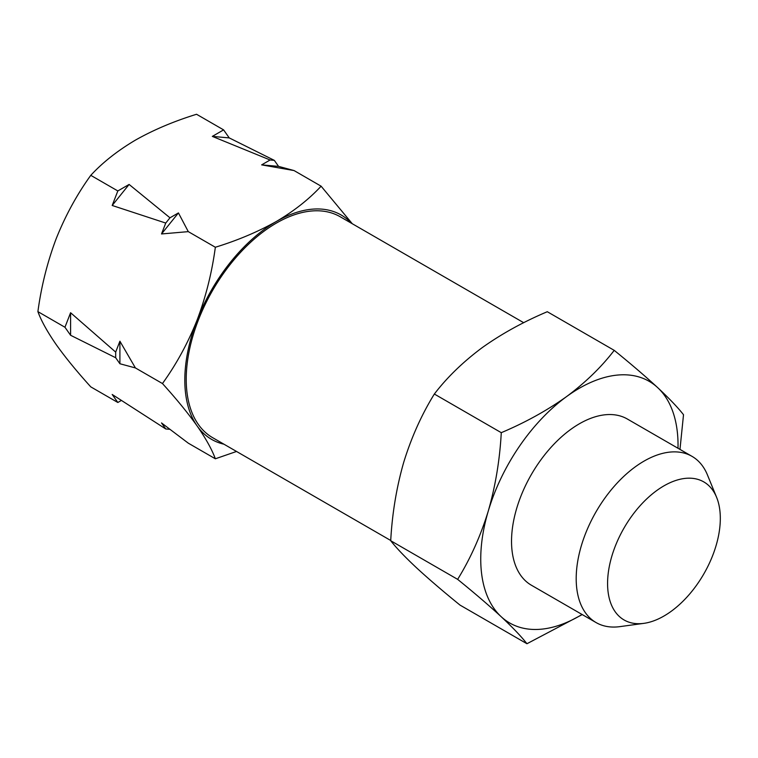 <?xml version="1.0" encoding="UTF-8"?>
<svg xmlns="http://www.w3.org/2000/svg" width="758" height="758" viewBox="0 0 758 758"><rect width="100%" height="100%" fill="white"/><g stroke="black" fill="none" stroke-linecap="round" stroke-linejoin="round"><path stroke-width="1.14" d="M643.826 623.36L619.836 626.639A95.963 55.4 -60 0 1 596.072 622.564A95.963 55.4 -60 0 1 579.804 551.35A95.963 55.4 -60 0 1 635.223 466.871A95.963 55.4 -60 0 1 692.026 456.363A95.963 55.4 -60 0 1 707.432 474.906L716.604 497.324A79.713 46.03 -60 0 1 671.275 611.251A79.713 46.03 -60 0 1 643.826 623.36A79.713 46.03 -60 0 1 607.963 575.654A79.713 46.03 -60 0 1 656.608 490.644A79.713 46.03 -60 0 1 716.604 497.324M596.072 622.564L531.405 585.233A95.963 55.4 -60 0 1 515.137 514.028A95.963 55.4 -60 0 1 570.566 429.54A95.963 55.4 -60 0 1 627.368 419.032L692.026 456.363M390.721 540.482L212.638 437.669A127.543 73.64 -60 0 1 193.082 335.462A127.543 73.64 -60 0 1 276.405 223.07A127.543 73.64 -60 0 1 340.181 216.75L523.712 322.709M121.422 400.413L117.831 402.489L112.193 394.473L165.746 428.962L161.52 422.945L188.297 443.174L215.348 458.789L236.534 451.465M169.982 429.341L165.746 428.962M64.951 327.257L70.589 312.722L115.68 352.1L119.906 341.204L135.407 367.933L119.906 363.745L115.68 357.738L70.589 335.273L64.951 327.257L37.9 311.633C41.283 320.871 47.366 331.833 56.158 344.53C65.368 357.454 76.909 371.562 90.78 386.874L117.831 402.489M135.407 367.933L162.458 383.548C176.33 398.86 187.87 412.968 197.08 425.892C205.882 438.588 211.965 449.56 215.348 458.789M188.297 231.635L161.52 233.957L165.746 223.06L112.193 205.475L117.831 190.95L129.106 184.44L169.972 217.802L178.433 212.922L188.297 231.635L215.348 247.25C211.946 272.52 205.863 296.814 197.08 320.122C187.842 343.232 176.301 364.371 162.458 383.548M37.9 311.633C41.292 286.363 47.384 262.069 56.158 238.761C65.396 215.651 76.937 194.512 90.78 175.335L117.831 190.95M294.066 170.569L261.652 164.874L270.104 159.985L212.325 136.393L223.601 129.883L229.238 137.909L274.33 160.364L278.565 166.381L294.066 170.569L321.108 186.184C309.018 199.221 294.123 210.98 276.405 221.44C258.023 231.768 237.671 240.371 215.348 247.25M90.78 175.335C102.69 162.439 117.585 150.69 135.493 140.078C153.609 129.855 173.961 121.252 196.549 114.268L223.601 129.883M352.29 223.743L321.108 186.184M223.951 444.197A129.542 74.786 -60 0 1 197.08 425.892A129.542 74.786 -60 0 1 197.08 320.122A129.542 74.786 -60 0 1 276.405 221.44A129.542 74.786 -60 0 1 351.504 223.278M212.325 136.393L229.238 137.909M270.104 159.985L274.33 160.364M261.652 164.874L278.565 166.381M112.193 205.475L129.106 184.44M165.746 223.06L169.972 217.802M161.52 233.957L178.433 212.922M70.589 335.273L70.589 312.722M115.68 357.738L115.68 352.1M119.906 363.745L119.906 341.204M526.943 643.731L460.011 605.092C443.051 591.325 428.564 578.894 416.549 567.818C404.971 556.978 396.358 547.949 390.711 540.719C392.189 513.507 396.529 487.366 403.72 462.285C411.395 437.413 421.6 414.664 434.343 394.027C447.012 377.465 462.901 362.049 482.003 347.789C501.351 333.975 523.105 321.951 547.285 311.718L614.217 350.357C601.35 367.118 585.46 382.534 566.558 396.605C546.935 410.571 525.171 422.585 501.275 432.676C499.797 459.879 495.457 486.02 488.266 511.1C480.591 535.972 470.386 558.722 457.642 579.358C474.603 593.126 489.09 605.547 501.104 616.633C512.683 627.472 521.296 636.502 526.943 643.731L582.229 614.577M390.711 540.719L457.642 579.358M434.343 394.027L501.275 432.676M679.973 449.399L683.517 414.73C677.841 407.482 669.229 398.443 657.679 387.632C645.626 376.518 631.139 364.096 614.217 350.357M582.04 614.463A139.5 80.547 -60 0 1 501.104 616.633A139.5 80.547 -60 0 1 488.266 511.1A139.5 80.547 -60 0 1 566.558 396.605A139.5 80.547 -60 0 1 657.679 387.632A139.5 80.547 -60 0 1 678.003 448.262"/></g></svg>

